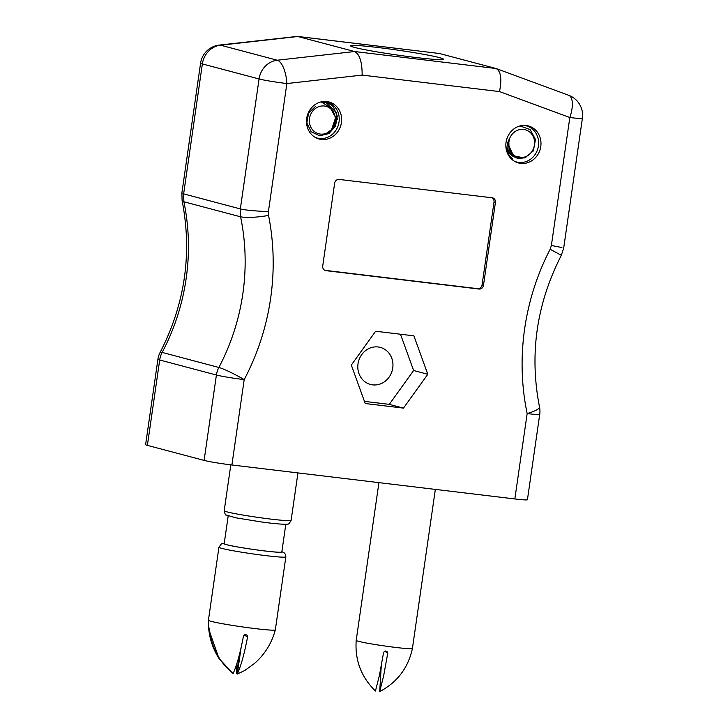 <?xml version="1.0" encoding="UTF-8"?>
<svg xmlns="http://www.w3.org/2000/svg" width="728" height="728" viewBox="0 0 728 728"><rect width="100%" height="100%" fill="white"/><g stroke="black" fill="none" stroke-linecap="round" stroke-linejoin="round"><path stroke-width="1.09" d="M372.645 384.866A19.174 17.463 -75.1 0 1 370.461 384.448A19.174 17.463 -75.1 0 1 358.221 362.635A19.174 17.463 -75.1 0 1 378.114 346.974A19.174 17.463 -75.1 0 1 380.298 347.392A19.174 17.463 -75.1 0 1 392.538 369.205A19.174 17.463 -75.1 0 1 372.645 384.866M492.174 197.798L339.121 179.425A4.259 3.877 104.9 0 0 334.653 183.174L322.722 265.984A4.259 3.877 104.9 0 0 325.971 270.661L479.024 289.034A4.259 3.877 104.9 0 0 483.492 285.285L495.422 202.475A4.259 3.877 104.9 0 0 492.174 197.798M231.895 464.983L514.851 498.953L527.154 413.577A228.983 208.536 -75.1 0 1 550.14 249.276L551.378 245.482L569.815 117.527L499.49 91.582L362.144 75.093L286.868 83.547L268.423 211.502L268.541 215.461A228.983 208.536 -75.1 0 1 244.199 379.606L231.895 464.983A21.303 1.119 -171.8 0 1 204.104 460.405L216.407 375.029A21.303 19.401 -75.1 0 1 218.864 367.467A21.303 2.166 27.9 0 1 244.199 379.606A21.303 1.119 8.2 0 1 216.407 375.029L159.696 359.996L147.393 445.372L204.104 460.405M520.684 163.381A19.174 17.463 -75.1 0 1 518.5 162.963A19.174 17.463 -75.1 0 1 506.542 139.958A19.174 17.463 -75.1 0 1 528.328 125.908A19.174 17.463 -75.1 0 1 540.567 147.72A19.174 17.463 -75.1 0 1 520.684 163.381M321.33 139.448A19.174 17.463 -75.1 0 1 319.146 139.03A19.174 17.463 -75.1 0 1 307.189 116.025A19.174 17.463 -75.1 0 1 328.974 101.966A19.174 17.463 -75.1 0 1 341.214 123.787A19.174 17.463 -75.1 0 1 321.33 139.448M413.886 335.836L427.8 374.274L403.467 408.117L365.229 403.53L351.315 365.083L375.639 331.24L413.886 335.836M539.73 414.359A21.303 21.303 0 0 0 539.503 406.979L539.503 406.979A21.303 4.241 168.2 0 1 527.154 413.577A21.303 1.119 -171.8 0 0 539.73 414.359L527.427 499.736A21.303 1.119 -171.8 0 1 514.851 498.953M147.393 445.372A21.303 1.119 -171.8 0 1 145.609 444.644L157.912 359.268A21.303 1.119 8.2 0 0 159.696 359.996A21.303 19.401 104.9 0 1 162.162 352.425L218.864 367.467A207.689 189.134 104.9 0 0 240.577 216.808C246.901 217.945 256.229 217.499 268.541 215.461M439.384 53.49L297.415 36.4L354.609 51.533L496.087 68.523L439.384 53.49L297.907 36.5L220.538 45.181A21.303 19.401 104.9 0 0 202.366 63.937L183.638 193.876L183.875 201.765L240.577 216.808L240.34 208.918C243.671 210.019 259.123 211.439 268.423 211.502M297.415 36.4L219.283 45.081A21.303 8.29 -96.4 0 1 220.538 45.181L277.241 60.224A21.303 8.29 83.6 0 1 286.868 83.547A21.303 1.119 8.2 0 1 259.068 78.97L202.366 63.937A21.303 1.119 -171.8 0 1 200.573 63.218L181.873 192.984L183.638 193.876L240.34 208.918L259.068 78.97A21.303 19.401 -75.1 0 1 277.241 60.224L354.609 51.533C359.678 54.254 362.189 62.108 362.144 75.093M378.278 47.547A46.865 2.457 8.2 0 0 350.614 45.828A46.865 2.457 8.2 0 0 415.706 57.476A46.865 2.457 8.2 0 0 443.379 59.196A46.865 2.457 8.2 0 0 378.278 47.547M400.491 334.225L413.622 370.507L389.289 404.359L364.446 401.374M413.622 370.507L427.8 374.274M389.289 404.359L403.467 408.117M324.825 270.316L477.604 288.661A4.259 3.877 104.9 0 0 482.072 284.912L494.012 202.102A4.259 3.877 104.9 0 0 491.91 197.77M182.109 200.673C192.356 253.271 185.039 303.831 160.16 352.352A21.303 2.166 27.9 0 1 162.162 352.425A207.689 189.134 -75.1 0 0 183.875 201.765L182.109 200.673L181.873 193.011M499.49 91.582C502.029 78.897 500.891 71.207 496.087 68.523L568.677 95.277A21.303 8.763 110.2 0 1 569.815 117.527A21.303 1.119 -171.8 0 0 582.391 118.3A21.303 21.303 0 0 0 568.677 95.277M582.391 118.3L563.69 248.075L561.343 255.301L550.14 249.276M561.88 247.529L551.378 245.482M336.7 114.46C337.619 123.824 334.243 130.084 326.59 133.251L331.559 129.639L335.635 117.545L329.629 106.707M329.511 107.899A14.205 12.931 -75.1 0 1 328.21 132.35A14.205 12.931 -75.1 0 1 309.364 119.892A14.205 12.931 -75.1 0 1 329.511 107.899M509.409 150.296L508.089 151.151M510.228 152.052L508.927 152.625M511.12 153.435L509.773 153.808M512.039 154.545L510.883 154.709M512.931 155.419L512.075 155.428M513.859 156.174L509.382 153.299M509.045 149.195L508.808 140.504L509.418 138.684L508.463 144.99L513.577 155.965L524.842 157.931L533.378 150.878L535.48 139.448L530.13 129.566L519.974 125.935M512.831 159.204C506.47 153.945 505.332 147.102 509.418 138.684M509.464 150.432L508.144 151.26M510.283 152.152L508.981 152.716M511.183 153.517L509.837 153.881M512.102 154.618L510.965 154.764M512.985 155.474L512.157 155.474M513.813 156.147L508.945 152.653M525.043 156.893A14.205 12.931 -75.1 0 1 508.981 140.549A14.205 12.931 -75.1 0 1 530.721 132.96A14.205 12.931 -75.1 0 1 525.043 156.893M326.18 102.694L336.391 112.64L337.31 119.419M315.606 106.352L308.581 113.022L306.861 122.959L311.175 131.75L319.647 135.79L328.938 133.57L335.544 126.099L337.255 116.162L333.57 107.225A17.754 16.162 104.9 0 0 326.235 102.712A17.754 16.162 104.9 0 0 321.667 102.239L331.258 108.062M315.024 137.283A18.728 17.053 104.9 0 0 338.556 124.342A18.728 17.053 104.9 0 0 324.524 101.438M523.832 125.38A18.728 17.053 -75.1 0 1 537.947 148.294A18.728 17.053 -75.1 0 1 514.332 161.197M525.862 157.567L518.263 158.686L511.347 155.474L506.943 147.921M511.993 155.392L512.876 155.382M512.194 155.492L513.022 155.501M383.529 652.798L379.415 675.429L375.457 691.009C361.234 677.131 354.809 660.25 356.201 640.376L356.201 640.376A28.401 1.492 -171.8 0 0 386.686 646.264A28.401 1.492 -171.8 0 0 412.421 648.484A28.401 1.492 -171.8 0 1 412.421 648.484C408.153 667.922 397.242 682.3 379.697 691.6L383.647 675.848L387.724 653.38L387.469 652.006L385.694 650.996L384.375 651.414L383.529 652.798M381.245 666.093L379.697 691.6M241.114 647.52L237.282 674.064C240.977 666.047 244.408 653.644 247.593 636.836L247.365 635.444L245.6 634.47L244.308 634.898L243.425 636.272C240.258 653.034 236.818 665.447 233.124 673.5C219.456 662.316 211.602 647.847 209.573 630.084C209.027 627.181 208.799 627.072 208.918 629.765L218.955 658.394L232.478 673.072M209.573 630.084C209.027 627.181 208.799 627.072 208.918 629.765L209.546 629.856M281.863 551.624L283.938 552.588L285.485 554.418L285.849 556.875L275.33 629.856A33.797 1.774 -171.8 0 1 275.33 629.866A33.797 1.774 -171.8 0 1 247.101 627.563A33.797 1.774 -171.8 0 1 208.426 620.229A33.797 1.774 -171.8 0 1 208.426 620.22C208.09 634.015 211.602 646.737 218.955 658.394M236.09 666.02L236.627 673.746L239.357 654.818M275.33 629.866C271.79 643.079 264.901 654.226 254.682 663.299L244.772 670.488L237.282 674.064M285.804 524.287L281.818 551.988A29.111 1.529 -171.8 0 1 257.503 550.013A29.111 1.529 -171.8 0 1 224.188 543.689L228.183 515.979M494.012 202.102L495.422 202.475M482.072 284.912L483.492 285.285M477.604 288.661L479.024 289.034M325.025 270.406L325.971 270.661M387.724 653.38L384.848 651.15M247.593 636.836L244.044 635.116M285.849 556.875A33.797 1.774 -171.8 0 1 257.621 554.572A33.797 1.774 -171.8 0 1 218.937 547.229L208.426 620.22M281.854 551.733A29.539 1.547 -171.8 0 1 257.566 550.04A29.539 1.547 -171.8 0 1 224.224 543.425M262.881 518.081A33.797 1.774 -171.8 0 1 224.197 510.738C224.998 514.041 225.607 515.451 226.035 514.96L235.954 517.836L261.643 521.985C281.909 524.806 289.334 524.415 288.151 523.914C288.415 524.506 289.407 523.323 291.109 520.374A33.797 1.774 -171.8 0 1 262.881 518.081M219.283 45.081A21.303 21.303 0 0 0 200.573 63.218M160.16 352.352A21.303 21.303 0 0 0 157.912 359.268M539.503 406.979C529.22 354.399 536.5 303.849 561.343 255.31M378.933 482.637L356.201 640.376M435.344 489.407L412.421 648.475M218.937 547.229L221.339 543.934L224.242 543.315M230.812 464.846L224.197 510.738M297.943 472.909L291.109 520.374"/></g></svg>
